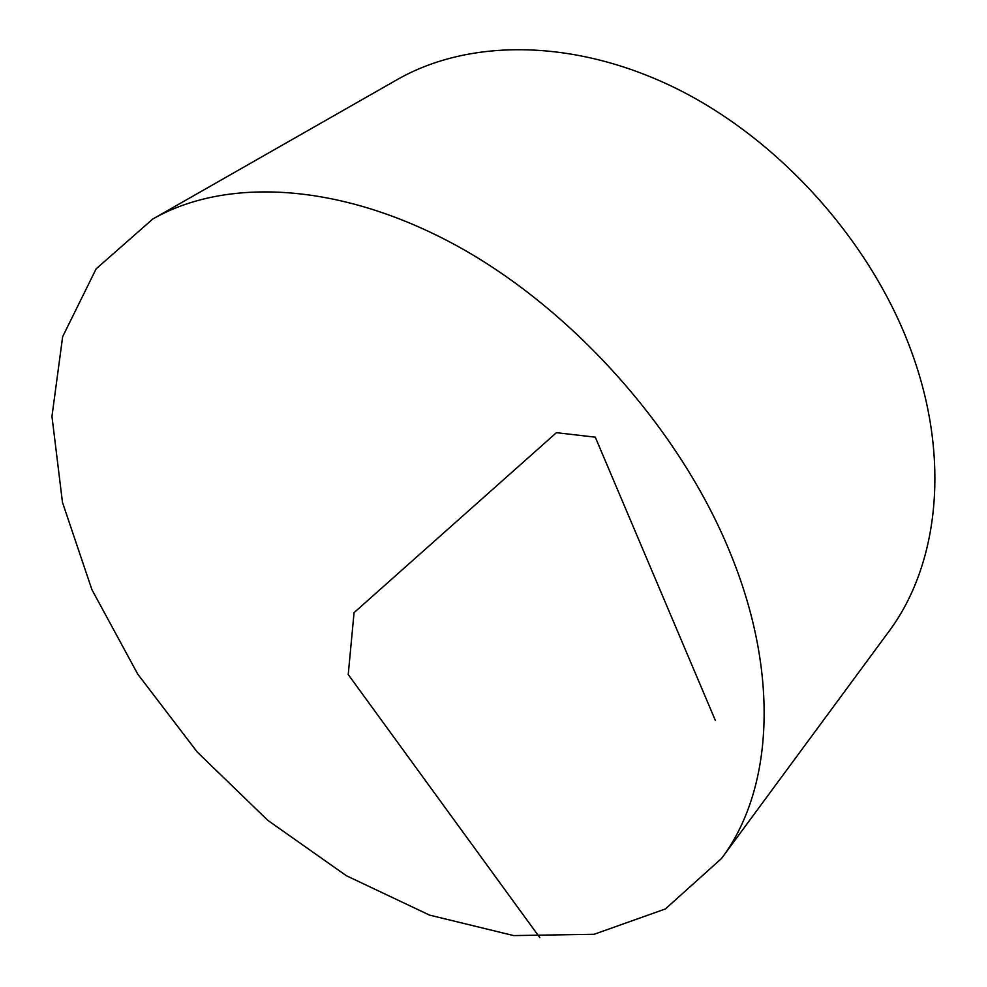 <?xml version="1.0" encoding="UTF-8"?>
<svg xmlns="http://www.w3.org/2000/svg" width="987" height="987" viewBox="0 0 987 987"><rect width="100%" height="100%" fill="white"/><g stroke="black" fill="none" stroke-linecap="round" stroke-linejoin="round"><path stroke-width="1.48" d="M729.973 552.301C780.853 675.589 772.315 791.34 721.46 858.554L665.386 908.953L594.112 934.282L513.696 935.59L429.579 915.122L346.326 875.703L267.785 820.333L197.277 752.094L137.724 674.096L91.902 589.634L62.465 502.346L51.966 416.415L62.65 336.703L96.121 268.871L152.714 219.065C225.85 177.08 340.552 182.139 456.87 245.8C572.929 309.548 679.895 429.567 729.973 552.301M152.714 219.065L397.193 79.614C469.405 38.283 575.692 38.185 678.525 89.595C781.149 141.178 871.533 242.58 911.063 350.508C951.221 458.856 938.526 565.539 888.485 632.025L721.46 858.554M715.353 720.424L595.284 437.167L556.421 432.676L354.062 612.643L348.226 674.553L539.815 937.65"/></g></svg>
